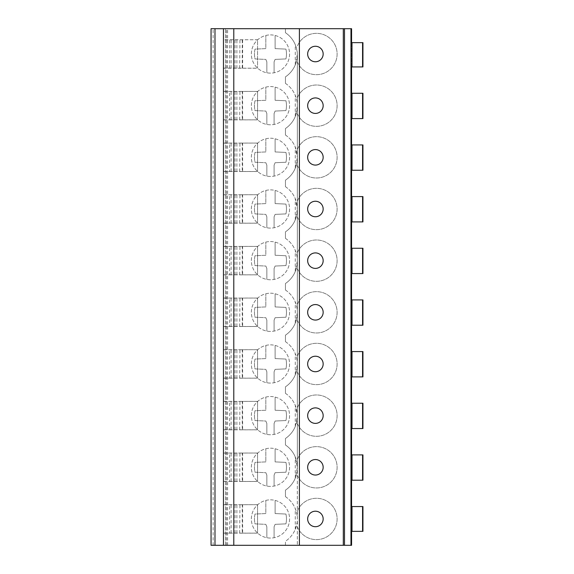 <?xml version="1.0" encoding="UTF-8"?>
<svg xmlns="http://www.w3.org/2000/svg" width="574" height="574" viewBox="0 0 574 574"><rect width="100%" height="100%" fill="white"/><g stroke="black" fill="none" stroke-linecap="round" stroke-linejoin="round"><path stroke-width="0.43" stroke-dasharray="2.87 2.15" d="M351.575 545.3L297.332 545.3L297.332 467.293A26.863 26.863 0 0 0 285.45 444.994A26.863 26.863 0 0 1 295.266 456.961L297.332 467.293L297.332 53.856A26.863 26.863 0 0 0 285.45 32.732L285.45 28.7L211.06 28.7L211.06 545.3L213.126 545.3L213.126 28.7M213.126 545.3L297.332 545.3L297.332 53.856C297.834 54.064 297.145 50.993 295.266 44.65A26.863 26.863 0 0 0 285.45 32.732L285.45 28.7L351.575 28.7M351.575 66.928L351.575 42.648L351.575 66.928L362.94 66.928L362.94 42.648L351.575 42.648M351.575 531.352L351.575 506.555L351.575 531.352L362.94 531.352L362.94 506.555L351.575 506.555M351.575 480.208L351.575 454.895L351.575 480.208L362.94 480.208L362.94 454.895L351.575 454.895M351.575 428.548L351.575 403.235L351.575 428.548L362.94 428.548L362.94 403.235L351.575 403.235M351.575 376.888L351.575 351.575L351.575 376.888L362.94 376.888L362.94 351.575L351.575 351.575M351.575 325.228L351.575 299.915L351.575 325.228L362.94 325.228L362.94 299.915L351.575 299.915M351.575 273.568L351.575 248.255L351.575 273.568L362.94 273.568L362.94 248.255L351.575 248.255M351.575 221.908L351.575 196.595L351.575 221.908L362.94 221.908L362.94 196.595L351.575 196.595M351.575 170.248L351.575 144.935L351.575 170.248L362.94 170.248L362.94 144.935L351.575 144.935M351.575 118.588L351.575 93.275L351.575 118.588L362.94 118.588L362.94 93.275L351.575 93.275M299.398 545.3L299.398 28.7M233.79 545.3L233.79 28.7M223.458 39.814L223.458 545.3L223.458 28.7L223.458 39.814L257.554 39.757L257.554 68.22L257.554 39.807M223.458 68.227L257.554 68.22M223.458 68.141L223.516 39.721L257.554 39.757M242.608 39.757L242.63 68.17L223.523 68.134M242.63 68.17L257.554 68.17M239.681 68.22L239.946 39.807M229.657 68.227L229.657 39.814M242.25 68.17L242.25 39.757M236.883 68.17L236.883 39.757M235.053 68.155L235.053 39.742M223.458 91.388L223.458 119.801M223.458 143.048L223.458 171.461M223.458 194.708L223.458 223.121M223.458 246.368L223.458 274.781M223.458 298.028L223.458 326.441M223.458 349.688L223.458 378.101M223.458 401.348L223.458 429.761M223.458 453.008L223.458 481.421M223.458 504.668L223.458 533.081M226.515 545.3L226.515 28.7M223.458 91.474L257.554 91.417L257.554 119.88L257.554 91.467M242.608 91.417L242.63 119.83L242.25 119.83L242.25 91.417L257.554 91.417M242.25 91.417L223.516 91.381M223.458 119.887L229.657 119.887L229.657 91.474M229.657 119.887L257.554 119.88M242.25 119.83L223.523 119.794M242.63 119.83L257.554 119.83M239.681 119.88L239.946 91.467M236.883 119.83L236.883 91.417M235.053 119.815L235.053 91.402M223.458 143.134L257.554 143.077L257.554 171.54L257.554 143.127M242.608 143.077L242.63 171.49L242.25 171.49L242.25 143.077L257.554 143.077M242.25 143.077L223.516 143.041M223.458 171.547L229.657 171.547L229.657 143.134M229.657 171.547L257.554 171.54M242.25 171.49L223.523 171.454M242.63 171.49L257.554 171.49M239.681 171.54L239.946 143.127M236.883 171.49L236.883 143.077M235.053 171.475L235.053 143.062M223.458 194.794L257.554 194.737L257.554 223.2L257.554 194.787M242.608 194.737L242.63 223.15L242.25 223.15L242.25 194.737L257.554 194.737M242.25 194.737L223.516 194.701M223.458 223.207L229.657 223.207L229.657 194.794M229.657 223.207L257.554 223.2M242.25 223.15L223.523 223.114M242.63 223.15L257.554 223.15M239.681 223.2L239.946 194.787M236.883 223.15L236.883 194.737M235.053 223.135L235.053 194.722M223.458 246.454L257.554 246.397L257.554 274.86L257.554 246.447M242.608 246.397L242.63 274.81L242.25 274.81L242.25 246.397L257.554 246.397M242.25 246.397L223.516 246.361M223.458 274.867L229.657 274.867L229.657 246.454M229.657 274.867L257.554 274.86M242.25 274.81L223.523 274.774M242.63 274.81L257.554 274.81M239.681 274.86L239.946 246.447M236.883 274.81L236.883 246.397M235.053 274.795L235.053 246.382M223.458 298.114L257.554 298.057L257.554 326.52L257.554 298.107M242.608 298.057L242.63 326.47L242.25 326.47L242.25 298.057L257.554 298.057M242.25 298.057L223.516 298.021M223.458 326.527L229.657 326.527L229.657 298.114M229.657 326.527L257.554 326.52M242.25 326.47L223.523 326.434M242.63 326.47L257.554 326.47M239.681 326.52L239.946 298.107M236.883 326.47L236.883 298.057M235.053 326.455L235.053 298.042M223.458 349.774L257.554 349.717L257.554 378.18L257.554 349.767M242.608 349.717L242.63 378.13L242.25 378.13L242.25 349.717L257.554 349.717M242.25 349.717L223.516 349.681M223.458 378.187L229.657 378.187L229.657 349.774M229.657 378.187L257.554 378.18M242.25 378.13L223.523 378.094M242.63 378.13L257.554 378.13M239.681 378.18L239.946 349.767M236.883 378.13L236.883 349.717M235.053 378.115L235.053 349.702M223.458 401.434L257.554 401.377L257.554 429.84L257.554 401.427M242.608 401.377L242.63 429.79L242.25 429.79L242.25 401.377L257.554 401.377M242.25 401.377L223.516 401.341M223.458 429.847L229.657 429.847L229.657 401.434M229.657 429.847L257.554 429.84M242.25 429.79L223.523 429.754M242.63 429.79L257.554 429.79M239.681 429.84L239.946 401.427M236.883 429.79L236.883 401.377M235.053 429.775L235.053 401.362M223.458 453.094L257.554 453.037L257.554 481.5L257.554 453.087M242.608 453.037L242.63 481.45L242.25 481.45L242.25 453.037L257.554 453.037M242.25 453.037L223.516 453.001M223.458 481.507L229.657 481.507L229.657 453.094M229.657 481.507L257.554 481.5M242.25 481.45L223.523 481.414M242.63 481.45L257.554 481.45M239.681 481.5L239.946 453.087M236.883 481.45L236.883 453.037M235.053 481.435L235.053 453.022M223.458 504.754L257.554 504.697L257.554 533.16L257.554 504.747M242.608 504.697L242.63 533.11L242.25 533.11L242.25 504.697L257.554 504.697M242.25 504.697L223.516 504.661M223.458 533.167L229.657 533.167L229.657 504.754M229.657 533.167L257.554 533.16M242.25 533.11L223.523 533.074M242.63 533.11L257.554 533.11M239.681 533.16L239.946 504.747M236.883 533.11L236.883 504.697M235.053 533.095L235.053 504.682M225.525 545.3L225.525 28.7L225.525 545.3M285.45 545.3L285.45 541.268A26.863 26.863 0 0 0 297.332 520.144C297.841 519.908 297.153 522.979 295.266 529.35A26.863 26.863 0 0 1 285.45 541.268L285.45 545.3M285.45 496.654A26.863 26.863 0 0 1 295.266 508.621C296.715 512.288 297.404 515.732 297.332 518.953A26.863 26.863 0 0 0 285.45 496.654L285.45 490.146A26.863 26.863 0 0 0 297.332 467.846L295.266 478.178A26.863 26.863 0 0 1 285.45 490.146L285.45 496.654M285.45 444.994L285.45 438.486A26.863 26.863 0 0 0 297.332 416.186L295.266 426.518A26.863 26.863 0 0 1 285.45 438.486L285.45 444.994M285.45 393.334A26.863 26.863 0 0 1 295.266 405.301L297.332 415.633A26.863 26.863 0 0 0 285.45 393.334L285.45 386.826A26.863 26.863 0 0 0 297.332 364.526L295.266 374.858A26.863 26.863 0 0 1 285.45 386.826L285.45 393.334M285.45 341.673A26.863 26.863 0 0 1 295.266 353.641C296.715 357.308 297.404 360.752 297.332 363.973A26.863 26.863 0 0 0 285.45 341.673L285.45 335.166A26.863 26.863 0 0 0 297.332 312.866L295.266 323.198A26.863 26.863 0 0 1 285.45 335.166L285.45 341.673M285.45 290.014A26.863 26.863 0 0 1 295.266 301.981C296.715 305.648 297.404 309.092 297.332 312.313A26.863 26.863 0 0 0 285.45 290.014L285.45 283.506A26.863 26.863 0 0 0 297.332 261.206L295.266 271.538A26.863 26.863 0 0 1 285.45 283.506L285.45 290.014M285.45 238.353A26.863 26.863 0 0 1 295.266 250.321C296.715 253.988 297.404 257.432 297.332 260.653A26.863 26.863 0 0 0 285.45 238.353L285.45 231.846A26.863 26.863 0 0 0 297.332 209.546L295.266 219.878A26.863 26.863 0 0 1 285.45 231.846L285.45 238.353M285.45 186.694A26.863 26.863 0 0 1 295.266 198.661L297.332 208.993A26.863 26.863 0 0 0 285.45 186.694L285.45 180.186A26.863 26.863 0 0 0 297.332 157.886L295.266 168.218A26.863 26.863 0 0 1 285.45 180.186L285.45 186.694M285.45 135.034A26.863 26.863 0 0 1 295.266 147.001L297.332 157.333A26.863 26.863 0 0 0 285.45 135.034L285.45 128.526A26.863 26.863 0 0 0 297.332 106.226L295.266 116.558A26.863 26.863 0 0 1 285.45 128.526L285.45 135.034M285.45 83.374A26.863 26.863 0 0 1 295.266 95.341C296.715 99.008 297.404 102.452 297.332 105.673A26.863 26.863 0 0 0 285.45 83.374L285.45 76.866A26.863 26.863 0 0 0 297.332 54.566L295.266 64.898A26.863 26.863 0 0 1 285.45 76.866L285.45 83.374M270.469 448.179A19.114 19.114 0 0 1 289.583 467.293A19.114 19.114 0 0 1 270.469 486.408A19.114 19.114 0 0 1 251.355 467.293A19.114 19.114 0 0 1 270.469 448.179M270.469 396.519A19.114 19.114 0 0 1 289.583 415.633A19.114 19.114 0 0 1 270.469 434.748A19.114 19.114 0 0 1 251.355 415.633A19.114 19.114 0 0 1 270.469 396.519M270.469 344.859A19.114 19.114 0 0 1 289.583 363.973A19.114 19.114 0 0 1 270.469 383.088A19.114 19.114 0 0 1 251.355 363.973A19.114 19.114 0 0 1 270.469 344.859M270.469 293.199A19.114 19.114 0 0 1 289.583 312.313A19.114 19.114 0 0 1 270.469 331.428A19.114 19.114 0 0 1 251.355 312.313A19.114 19.114 0 0 1 270.469 293.199M270.469 241.539A19.114 19.114 0 0 1 289.583 260.653A19.114 19.114 0 0 1 270.469 279.768A19.114 19.114 0 0 1 251.355 260.653A19.114 19.114 0 0 1 270.469 241.539M270.469 189.879A19.114 19.114 0 0 1 289.583 208.993A19.114 19.114 0 0 1 270.469 228.108A19.114 19.114 0 0 1 251.355 208.993A19.114 19.114 0 0 1 270.469 189.879M270.469 138.219A19.114 19.114 0 0 1 289.583 157.333A19.114 19.114 0 0 1 270.469 176.448A19.114 19.114 0 0 1 251.355 157.333A19.114 19.114 0 0 1 270.469 138.219M270.469 86.559A19.114 19.114 0 0 1 289.583 105.673A19.114 19.114 0 0 1 270.469 124.788A19.114 19.114 0 0 1 251.355 105.673A19.114 19.114 0 0 1 270.469 86.559M270.469 34.899A19.114 19.114 0 0 1 289.583 54.013A19.114 19.114 0 0 1 270.469 73.128A19.114 19.114 0 0 1 251.355 54.013A19.114 19.114 0 0 1 270.469 34.899M270.469 499.839A19.114 19.114 0 0 1 289.583 518.953A19.114 19.114 0 0 1 270.469 538.068A19.114 19.114 0 0 1 251.355 518.953A19.114 19.114 0 0 1 270.469 499.839M275.118 500.413A19.114 19.114 0 0 1 274.085 537.723A19.114 19.114 0 0 1 251.362 519.484A19.114 19.114 0 0 1 275.118 500.413L275.118 513.558L285.931 514.046A22.185 22.185 0 0 1 285.931 523.861L275.118 524.349L274.085 526.796L274.085 537.723L274.085 526.796L275.118 524.349L285.931 523.861A22.185 22.185 0 0 0 285.931 514.046L275.118 513.558L275.118 500.413M266.853 526.796L265.819 524.349L255.007 523.861A22.185 22.185 0 0 1 255.007 514.046L265.819 513.558L265.819 500.413L265.819 513.558L255.007 514.046A22.185 22.185 0 0 0 255.007 523.861L265.819 524.349L266.853 526.796L266.853 537.723L266.853 526.796M275.118 448.753A19.114 19.114 0 0 1 274.085 486.063A19.114 19.114 0 0 1 251.362 467.824A19.114 19.114 0 0 1 275.118 448.753L275.118 461.898L285.931 462.386A22.185 22.185 0 0 1 285.931 472.201L275.118 472.689L274.085 475.136L274.085 486.063L274.085 475.136L275.118 472.689L285.931 472.201A22.185 22.185 0 0 0 285.931 462.386L275.118 461.898L275.118 448.753M266.853 475.136L265.819 472.689L255.007 472.201A22.185 22.185 0 0 1 255.007 462.386L265.819 461.898L265.819 448.753L265.819 461.898L255.007 462.386A22.185 22.185 0 0 0 255.007 472.201L265.819 472.689L266.853 475.136L266.853 486.063L266.853 475.136M275.118 397.093A19.114 19.114 0 0 1 274.085 434.403A19.114 19.114 0 0 1 251.362 416.164A19.114 19.114 0 0 1 275.118 397.093L275.118 410.238L285.931 410.726A22.185 22.185 0 0 1 285.931 420.541L275.118 421.029L274.085 423.476L274.085 434.403L274.085 423.476L275.118 421.029L285.931 420.541A22.185 22.185 0 0 0 285.931 410.726L275.118 410.238L275.118 397.093M266.853 423.476L265.819 421.029L255.007 420.541A22.185 22.185 0 0 1 255.007 410.726L265.819 410.238L265.819 397.093L265.819 410.238L255.007 410.726A22.185 22.185 0 0 0 255.007 420.541L265.819 421.029L266.853 423.476L266.853 434.403L266.853 423.476M275.118 345.433A19.114 19.114 0 0 1 274.085 382.743A19.114 19.114 0 0 1 251.362 364.504A19.114 19.114 0 0 1 275.118 345.433L275.118 358.578L285.931 359.066A22.185 22.185 0 0 1 285.931 368.881L275.118 369.369L274.085 371.816L274.085 382.743L274.085 371.816L275.118 369.369L285.931 368.881A22.185 22.185 0 0 0 285.931 359.066L275.118 358.578L275.118 345.433M266.853 371.816L265.819 369.369L255.007 368.881A22.185 22.185 0 0 1 255.007 359.066L265.819 358.578L265.819 345.433L265.819 358.578L255.007 359.066A22.185 22.185 0 0 0 255.007 368.881L265.819 369.369L266.853 371.816L266.853 382.743L266.853 371.816M275.118 293.773A19.114 19.114 0 0 1 274.085 331.083A19.114 19.114 0 0 1 251.362 312.844A19.114 19.114 0 0 1 275.118 293.773L275.118 306.918L285.931 307.406A22.185 22.185 0 0 1 285.931 317.221L275.118 317.709L274.085 320.156L274.085 331.083L274.085 320.156L275.118 317.709L285.931 317.221A22.185 22.185 0 0 0 285.931 307.406L275.118 306.918L275.118 293.773M266.853 320.156L265.819 317.709L255.007 317.221A22.185 22.185 0 0 1 255.007 307.406L265.819 306.918L265.819 293.773L265.819 306.918L255.007 307.406A22.185 22.185 0 0 0 255.007 317.221L265.819 317.709L266.853 320.156L266.853 331.083L266.853 320.156M275.118 242.113A19.114 19.114 0 0 1 274.085 279.423A19.114 19.114 0 0 1 251.362 261.184A19.114 19.114 0 0 1 275.118 242.113L275.118 255.258L285.931 255.746A22.185 22.185 0 0 1 285.931 265.561L275.118 266.049L274.085 268.496L274.085 279.423L274.085 268.496L275.118 266.049L285.931 265.561A22.185 22.185 0 0 0 285.931 255.746L275.118 255.258L275.118 242.113M266.853 268.496L265.819 266.049L255.007 265.561A22.185 22.185 0 0 1 255.007 255.746L265.819 255.258L265.819 242.113L265.819 255.258L255.007 255.746A22.185 22.185 0 0 0 255.007 265.561L265.819 266.049L266.853 268.496L266.853 279.423L266.853 268.496M275.118 190.453A19.114 19.114 0 0 1 274.085 227.763A19.114 19.114 0 0 1 251.362 209.524A19.114 19.114 0 0 1 275.118 190.453L275.118 203.598L285.931 204.086A22.185 22.185 0 0 1 285.931 213.901L275.118 214.389L274.085 216.836L274.085 227.763L274.085 216.836L275.118 214.389L285.931 213.901A22.185 22.185 0 0 0 285.931 204.086L275.118 203.598L275.118 190.453M266.853 216.836L265.819 214.389L255.007 213.901A22.185 22.185 0 0 1 255.007 204.086L265.819 203.598L265.819 190.453L265.819 203.598L255.007 204.086A22.185 22.185 0 0 0 255.007 213.901L265.819 214.389L266.853 216.836L266.853 227.763L266.853 216.836M275.118 138.793A19.114 19.114 0 0 1 274.085 176.103A19.114 19.114 0 0 1 251.362 157.864A19.114 19.114 0 0 1 275.118 138.793L275.118 151.938L285.931 152.426A22.185 22.185 0 0 1 285.931 162.241L275.118 162.729L274.085 165.176L274.085 176.103L274.085 165.176L275.118 162.729L285.931 162.241A22.185 22.185 0 0 0 285.931 152.426L275.118 151.938L275.118 138.793M266.853 165.176L265.819 162.729L255.007 162.241A22.185 22.185 0 0 1 255.007 152.426L265.819 151.938L265.819 138.793L265.819 151.938L255.007 152.426A22.185 22.185 0 0 0 255.007 162.241L265.819 162.729L266.853 165.176L266.853 176.103L266.853 165.176M275.118 87.133A19.114 19.114 0 0 1 274.085 124.443A19.114 19.114 0 0 1 251.362 106.204A19.114 19.114 0 0 1 275.118 87.133L275.118 100.278L285.931 100.766A22.185 22.185 0 0 1 285.931 110.581L275.118 111.069L274.085 113.516L274.085 124.443L274.085 113.516L275.118 111.069L285.931 110.581A22.185 22.185 0 0 0 285.931 100.766L275.118 100.278L275.118 87.133M266.853 113.516L265.819 111.069L255.007 110.581A22.185 22.185 0 0 1 255.007 100.766L265.819 100.278L265.819 87.133L265.819 100.278L255.007 100.766A22.185 22.185 0 0 0 255.007 110.581L265.819 111.069L266.853 113.516L266.853 124.443L266.853 113.516M275.118 35.473A19.114 19.114 0 0 1 274.085 72.783A19.114 19.114 0 0 1 251.362 54.544A19.114 19.114 0 0 1 275.118 35.473L275.118 48.618L285.931 49.106A22.185 22.185 0 0 1 285.931 58.921L275.118 59.409L274.085 61.856L274.085 72.783L274.085 61.856L275.118 59.409L285.931 58.921A22.185 22.185 0 0 0 285.931 49.106L275.118 48.618L275.118 35.473M266.853 61.856L265.819 59.409L255.007 58.921A22.185 22.185 0 0 1 255.007 49.106L265.819 48.618L265.819 35.473L265.819 48.618L255.007 49.106A22.185 22.185 0 0 0 255.007 58.921L265.819 59.409L266.853 61.856L266.853 72.783L266.853 61.856M297.332 61.863A20.664 20.664 0 0 0 329.01 70.423A20.664 20.664 0 0 0 329.01 37.604A20.664 20.664 0 0 0 297.332 46.164A20.664 20.664 0 0 1 329.01 37.604A20.664 20.664 0 0 1 329.01 70.423A20.664 20.664 0 0 1 297.332 61.863M297.332 113.523A20.664 20.664 0 0 0 329.01 122.083A20.664 20.664 0 0 0 329.01 89.264A20.664 20.664 0 0 0 297.332 97.824A20.664 20.664 0 0 1 329.01 89.264A20.664 20.664 0 0 1 329.01 122.083A20.664 20.664 0 0 1 297.332 113.523M297.332 165.183A20.664 20.664 0 0 0 329.01 173.743A20.664 20.664 0 0 0 329.01 140.924A20.664 20.664 0 0 0 297.332 149.484A20.664 20.664 0 0 1 329.01 140.924A20.664 20.664 0 0 1 329.01 173.743A20.664 20.664 0 0 1 297.332 165.183M297.332 216.843A20.664 20.664 0 0 0 329.01 225.403A20.664 20.664 0 0 0 329.01 192.584A20.664 20.664 0 0 0 297.332 201.144A20.664 20.664 0 0 1 329.01 192.584A20.664 20.664 0 0 1 329.01 225.403A20.664 20.664 0 0 1 297.332 216.843M297.332 268.503A20.664 20.664 0 0 0 329.01 277.063A20.664 20.664 0 0 0 329.01 244.244A20.664 20.664 0 0 0 297.332 252.804A20.664 20.664 0 0 1 329.01 244.244A20.664 20.664 0 0 1 329.01 277.063A20.664 20.664 0 0 1 297.332 268.503M297.332 320.163A20.664 20.664 0 0 0 329.01 328.723A20.664 20.664 0 0 0 329.01 295.904A20.664 20.664 0 0 0 297.332 304.464A20.664 20.664 0 0 1 329.01 295.904A20.664 20.664 0 0 1 329.01 328.723A20.664 20.664 0 0 1 297.332 320.163M297.332 371.823A20.664 20.664 0 0 0 329.01 380.383A20.664 20.664 0 0 0 329.01 347.564A20.664 20.664 0 0 0 297.332 356.124A20.664 20.664 0 0 1 329.01 347.564A20.664 20.664 0 0 1 329.01 380.383A20.664 20.664 0 0 1 297.332 371.823M297.332 423.483A20.664 20.664 0 0 0 329.01 432.043A20.664 20.664 0 0 0 329.01 399.224A20.664 20.664 0 0 0 297.332 407.784A20.664 20.664 0 0 1 329.01 399.224A20.664 20.664 0 0 1 329.01 432.043A20.664 20.664 0 0 1 297.332 423.483M297.332 475.143A20.664 20.664 0 0 0 329.01 483.703A20.664 20.664 0 0 0 329.01 450.884A20.664 20.664 0 0 0 297.332 459.444A20.664 20.664 0 0 1 329.01 450.884A20.664 20.664 0 0 1 329.01 483.703A20.664 20.664 0 0 1 297.332 475.143M297.332 526.803A20.664 20.664 0 0 0 329.01 535.363A20.664 20.664 0 0 0 329.01 502.544A20.664 20.664 0 0 0 297.332 511.104A20.664 20.664 0 0 1 329.01 502.544A20.664 20.664 0 0 1 329.01 535.363A20.664 20.664 0 0 1 297.332 526.803M315.413 46.264A7.749 7.749 0 0 0 307.664 54.013A7.749 7.749 0 0 0 315.413 61.762A7.749 7.749 0 0 0 323.162 54.013A7.749 7.749 0 0 0 315.413 46.264M315.413 97.924A7.749 7.749 0 0 0 307.664 105.673A7.749 7.749 0 0 0 315.413 113.422A7.749 7.749 0 0 0 323.162 105.673A7.749 7.749 0 0 0 315.413 97.924M315.413 149.584A7.749 7.749 0 0 0 307.664 157.333A7.749 7.749 0 0 0 315.413 165.082A7.749 7.749 0 0 0 323.162 157.333A7.749 7.749 0 0 0 315.413 149.584M315.413 201.244A7.749 7.749 0 0 0 307.664 208.993A7.749 7.749 0 0 0 315.413 216.742A7.749 7.749 0 0 0 323.162 208.993A7.749 7.749 0 0 0 315.413 201.244M315.413 252.904A7.749 7.749 0 0 0 307.664 260.653A7.749 7.749 0 0 0 315.413 268.402A7.749 7.749 0 0 0 323.162 260.653A7.749 7.749 0 0 0 315.413 252.904M315.413 304.564A7.749 7.749 0 0 0 307.664 312.313A7.749 7.749 0 0 0 315.413 320.062A7.749 7.749 0 0 0 323.162 312.313A7.749 7.749 0 0 0 315.413 304.564M315.413 356.224A7.749 7.749 0 0 0 307.664 363.973A7.749 7.749 0 0 0 315.413 371.722A7.749 7.749 0 0 0 323.162 363.973A7.749 7.749 0 0 0 315.413 356.224M315.413 407.884A7.749 7.749 0 0 0 307.664 415.633A7.749 7.749 0 0 0 315.413 423.382A7.749 7.749 0 0 0 323.162 415.633A7.749 7.749 0 0 0 315.413 407.884M315.413 459.544A7.749 7.749 0 0 0 307.664 467.293A7.749 7.749 0 0 0 315.413 475.042A7.749 7.749 0 0 0 323.162 467.293A7.749 7.749 0 0 0 315.413 459.544M315.413 511.204A7.749 7.749 0 0 0 307.664 518.953A7.749 7.749 0 0 0 315.413 526.702A7.749 7.749 0 0 0 323.162 518.953A7.749 7.749 0 0 0 315.413 511.204M231.121 68.141L231.121 39.728M231.121 119.801L231.121 91.388M231.121 171.461L231.121 143.048M231.121 223.121L231.121 194.708M231.121 274.781L231.121 246.368M231.121 326.441L231.121 298.028M231.121 378.101L231.121 349.688M231.121 429.761L231.121 401.348M231.121 481.421L231.121 453.008M231.121 533.081L231.121 504.668M227.591 545.3L227.591 28.7M295.266 529.35L295.266 508.621M295.266 478.178L295.266 456.961M295.266 426.518L295.266 405.301M295.266 374.858L295.266 353.641M295.266 323.198L295.266 301.981M295.266 271.538L295.266 250.321M295.266 219.878L295.266 198.661M295.266 168.218L295.266 147.001M295.266 116.558L295.266 95.341M295.266 64.898L295.266 44.65M343.309 545.3L343.309 28.7"/><path stroke-width="0.86" d="M214.992 545.3L214.992 28.7L211.06 28.7L211.06 545.3L351.575 545.3L351.575 531.352L362.94 531.352L362.94 506.555L351.575 506.555L351.575 480.208L362.94 480.208L362.94 454.895L351.575 454.895L351.575 428.548L362.94 428.548L362.94 403.235L351.575 403.235L351.575 376.888L362.94 376.888L362.94 351.575L351.575 351.575L351.575 325.228L362.94 325.228L362.94 299.915L351.575 299.915L351.575 273.568L362.94 273.568L362.94 248.255L351.575 248.255L351.575 221.908L362.94 221.908L362.94 196.595L351.575 196.595L351.575 170.248L362.94 170.248L362.94 144.935L351.575 144.935L351.575 118.588L362.94 118.588L362.94 93.275L351.575 93.275L351.575 66.928L362.94 66.928L362.94 42.648L351.575 42.648L351.575 28.7L351.575 42.648M351.575 545.3L351.575 531.352M351.575 506.555L351.575 480.208M351.575 454.895L351.575 428.548M351.575 403.235L351.575 376.888M351.575 351.575L351.575 325.228M351.575 299.915L351.575 273.568M351.575 248.255L351.575 221.908M351.575 196.595L351.575 170.248M351.575 144.935L351.575 118.588M351.575 93.275L351.575 66.928M350.972 545.3L350.972 28.7L351.575 28.7M299.398 545.3L299.398 28.7L343.309 28.7L343.309 545.3L343.309 28.7L350.972 28.7M315.413 511.204A7.749 7.749 0 0 1 323.162 518.953A7.749 7.749 0 0 1 315.413 526.702A7.749 7.749 0 0 1 307.664 518.953A7.749 7.749 0 0 1 315.413 511.204M315.413 459.544A7.749 7.749 0 0 1 323.162 467.293A7.749 7.749 0 0 1 315.413 475.042A7.749 7.749 0 0 1 307.664 467.293A7.749 7.749 0 0 1 315.413 459.544M315.413 407.884A7.749 7.749 0 0 1 323.162 415.633A7.749 7.749 0 0 1 315.413 423.382A7.749 7.749 0 0 1 307.664 415.633A7.749 7.749 0 0 1 315.413 407.884M315.413 356.224A7.749 7.749 0 0 1 323.162 363.973A7.749 7.749 0 0 1 315.413 371.722A7.749 7.749 0 0 1 307.664 363.973A7.749 7.749 0 0 1 315.413 356.224M315.413 304.564A7.749 7.749 0 0 1 323.162 312.313A7.749 7.749 0 0 1 315.413 320.062A7.749 7.749 0 0 1 307.664 312.313A7.749 7.749 0 0 1 315.413 304.564M315.413 252.904A7.749 7.749 0 0 1 323.162 260.653A7.749 7.749 0 0 1 315.413 268.402A7.749 7.749 0 0 1 307.664 260.653A7.749 7.749 0 0 1 315.413 252.904M315.413 201.244A7.749 7.749 0 0 1 323.162 208.993A7.749 7.749 0 0 1 315.413 216.742A7.749 7.749 0 0 1 307.664 208.993A7.749 7.749 0 0 1 315.413 201.244M315.413 149.584A7.749 7.749 0 0 1 323.162 157.333A7.749 7.749 0 0 1 315.413 165.082A7.749 7.749 0 0 1 307.664 157.333A7.749 7.749 0 0 1 315.413 149.584M315.413 97.924A7.749 7.749 0 0 1 323.162 105.673A7.749 7.749 0 0 1 315.413 113.422A7.749 7.749 0 0 1 307.664 105.673A7.749 7.749 0 0 1 315.413 97.924M315.413 46.264A7.749 7.749 0 0 1 323.162 54.013A7.749 7.749 0 0 1 315.413 61.762A7.749 7.749 0 0 1 307.664 54.013A7.749 7.749 0 0 1 315.413 46.264M233.79 545.3L233.79 28.7L299.398 28.7M214.992 28.7L233.79 28.7M362.567 480.208L362.567 454.895M351.998 480.208L351.998 454.895M362.567 428.548L362.567 403.235M351.998 428.548L351.998 403.235M362.567 376.888L362.567 351.575M351.998 376.888L351.998 351.575M362.567 325.228L362.567 299.915M351.998 325.228L351.998 299.915M362.567 273.568L362.567 248.255M351.998 273.568L351.998 248.255M362.567 221.908L362.567 196.595M351.998 221.908L351.998 196.595M362.567 170.248L362.567 144.935M351.998 170.248L351.998 144.935M362.567 118.588L362.567 93.275M351.998 118.588L351.998 93.275M351.998 531.352L351.998 506.555M362.567 531.352L362.567 506.555M362.567 66.928L362.567 42.648M351.998 66.928L351.998 42.648M344.5 545.3L344.5 28.7M223.458 545.3L223.458 28.7"/></g></svg>
